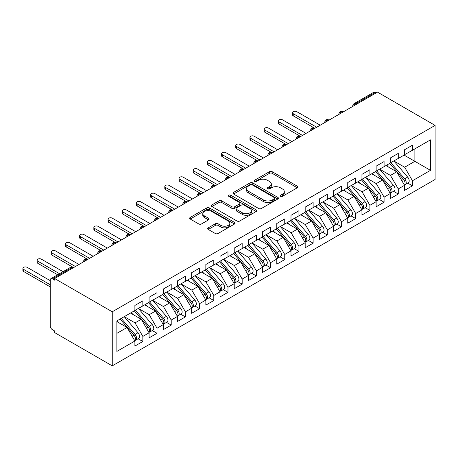 <?xml version="1.0" encoding="UTF-8"?>
<svg xmlns="http://www.w3.org/2000/svg" width="458" height="458" viewBox="0 0 458 458"><rect width="100%" height="100%" fill="white"/><g stroke="black" fill="none" stroke-linecap="round" stroke-linejoin="round"><path stroke-width="0.69" d="M280.531 196.333A1.38 0.796 0 0 0 282.483 196.333L297.282 187.786A1.969 1.139 0 0 0 297.855 186.984A1.969 1.139 0 0 0 297.282 186.183L272.207 171.704A1.969 1.139 0 0 0 269.424 171.704L254.619 180.252A1.38 0.796 0 0 0 254.219 180.813A1.38 0.796 0 0 0 254.619 181.374A1.38 0.796 0 0 0 256.572 181.374L258.489 180.269A6.303 3.641 0 0 1 267.403 180.269L269.493 181.477A6.303 3.641 0 0 1 271.336 184.047A6.303 3.641 0 0 1 269.493 186.624L267.575 187.728A1.38 0.796 0 0 0 267.174 188.29A1.38 0.796 0 0 0 267.575 188.856A1.38 0.796 0 0 0 269.527 188.856L271.439 187.746A6.303 3.641 0 0 1 280.353 187.746L282.443 188.954A6.303 3.641 0 0 1 284.292 191.53A6.303 3.641 0 0 1 282.443 194.1L280.531 195.205A1.38 0.796 0 0 0 280.124 195.772A1.38 0.796 0 0 0 280.531 196.333L280.531 195.205M208.27 227.838A1.969 1.139 0 0 0 207.697 228.639A1.969 1.139 0 0 0 208.27 229.447L215.306 233.506A1.969 1.139 0 0 0 218.094 233.506L234.53 224.019A1.969 1.139 0 0 0 235.103 223.212A1.969 1.139 0 0 0 234.53 222.411L209.455 207.932A1.969 1.139 0 0 0 206.673 207.932L190.236 217.424A1.969 1.139 0 0 0 189.658 218.226A1.969 1.139 0 0 0 190.236 219.033L198.732 223.939A1.969 1.139 0 0 0 201.514 223.939L208.55 219.874A1.969 1.139 0 0 0 209.129 219.073A1.969 1.139 0 0 0 208.55 218.266L204.337 215.833A5.267 3.04 0 0 1 202.791 213.686A5.267 3.04 0 0 1 206.048 210.875A5.267 3.04 0 0 1 211.791 211.533L228.296 221.065A5.267 3.04 0 0 1 229.836 223.212A5.267 3.04 0 0 1 226.584 226.023A5.267 3.04 0 0 1 220.842 225.365L218.094 223.779A1.969 1.139 0 0 0 215.306 223.779L208.27 227.838L208.27 229.447M377.484 92.132L435.1 125.4L112.256 311.789L54.639 278.527L377.484 92.132M258.627 208.499A1.969 1.139 0 0 0 261.409 208.499L277.851 199.007A1.969 1.139 0 0 0 278.424 198.205A1.969 1.139 0 0 0 277.851 197.398L252.776 182.925A1.969 1.139 0 0 0 249.988 182.925L233.551 192.412A1.969 1.139 0 0 0 232.979 193.219A1.969 1.139 0 0 0 233.551 194.02L258.627 208.499M229.298 196.631A1.38 0.796 0 0 1 230.7 196.826L230.7 195.188L256.188 209.901A1.969 1.139 0 0 1 256.766 210.709A1.969 1.139 0 0 1 256.188 211.51L239.752 221.002A1.969 1.139 0 0 1 236.963 221.002L211.894 206.524L211.894 204.921A1.969 1.139 0 0 0 211.315 205.722A1.969 1.139 0 0 0 211.894 206.524M211.894 204.921L218.93 200.856A1.969 1.139 0 0 1 221.712 200.856L231.88 206.73A1.969 1.139 0 0 0 234.668 206.73L239.334 204.033A1.969 1.139 0 0 0 239.912 203.232A1.969 1.139 0 0 0 239.334 202.425L228.748 196.31A1.38 0.796 0 0 1 228.342 195.749A1.38 0.796 0 0 1 229.195 195.016A1.38 0.796 0 0 1 230.7 195.188M54.639 278.527L54.639 280.164L52.372 278.853A3.011 1.74 -120 0 0 50.867 278.704A3.011 1.74 -120 0 0 50.243 280.084L50.243 325.964A3.011 1.74 -120 0 0 52.372 329.651L54.639 330.962L54.639 332.6L112.256 365.868L112.256 311.789M112.256 365.868L435.1 179.473L435.1 125.4M404.093 155.096L430.486 170.336L430.486 139.862L412.463 150.264L412.463 145.186L404.517 149.772L404.517 154.856L398.277 158.457L398.277 153.378L390.33 157.964L390.33 163.048L384.085 166.649L384.085 161.571L376.138 166.157L376.138 171.24L369.892 174.841L369.892 169.763L361.946 174.355L361.946 179.433L355.7 183.034L355.7 177.956L347.754 182.547L347.754 187.625L341.513 191.232L341.513 186.148L333.561 190.74L333.561 195.818L327.321 199.425L327.321 194.341L319.375 198.932L319.375 204.01L313.129 207.617L313.129 202.533L305.183 207.125L305.183 212.203L298.937 215.81L298.937 210.732L290.99 215.317L290.99 220.395L284.75 224.002L284.75 218.924L276.798 223.51L276.798 228.588L270.558 232.195L270.558 227.116L262.611 231.702L262.611 236.786L256.365 240.387L256.365 235.309L248.419 239.895L248.419 244.978L242.173 248.579L242.173 243.501L234.227 248.087L234.227 253.171L227.981 256.772L227.981 251.694L220.035 256.285L220.035 261.363L213.794 264.964L213.794 259.886L205.848 264.478L205.848 269.556L199.602 273.163L199.602 268.079L191.656 272.67L191.656 277.748L185.41 281.355L185.41 276.271L177.464 280.863L177.464 285.941L171.218 289.548L171.218 284.464L163.271 289.055L163.271 294.133L157.031 297.74L157.031 292.662L149.085 297.248L149.085 302.326L142.839 305.933L142.839 300.854L134.892 305.44L134.892 310.518L116.87 320.926L116.87 351.406L134.892 340.998L127.089 327.481L116.87 321.579M430.486 170.336L412.463 180.744L404.66 167.227L393.874 160.998M407.746 183.097L412.463 185.822L412.463 180.744M412.463 185.822L404.517 190.414L404.517 185.33L398.277 188.936L390.468 175.42L379.682 169.191M393.559 191.295L398.277 194.015L398.277 188.936M398.277 194.015L390.33 198.606L390.33 193.522L384.085 197.129L376.281 183.612L365.495 177.383L379.27 193.476L376.293 195.194A4.013 2.319 60 0 1 377.839 199.012A4.013 2.319 60 0 1 377.008 200.85A4.013 2.319 60 0 1 376.361 201.033M379.367 199.488L384.085 202.207L384.085 197.129M384.085 202.207L376.138 206.798L376.138 201.715L369.892 205.321L362.089 191.805L351.303 185.576M365.175 207.68L369.892 210.399L369.892 205.321M369.892 210.399L361.946 214.991L361.946 209.913L355.7 213.514L347.897 199.997L337.111 193.768M350.983 215.873L355.7 218.598L355.7 213.514M355.7 218.598L347.754 223.183L347.754 218.105L341.513 221.706L333.705 208.19L322.919 201.961M336.796 224.065L341.513 226.79L341.513 221.706M341.513 226.79L333.561 231.376L333.561 226.298L327.321 229.899L319.512 216.382L308.732 210.153L322.506 226.246L319.524 227.97A4.013 2.319 60 0 1 321.075 231.782A4.013 2.319 60 0 1 320.245 233.62A4.013 2.319 60 0 1 319.592 233.803M322.604 232.258L327.321 234.983L327.321 229.899M327.321 234.983L319.375 239.568L319.375 234.49L313.129 238.097L305.326 224.575L294.54 218.351M308.411 240.45L313.129 243.175L313.129 238.097M313.129 243.175L305.183 247.761L305.183 242.683L298.937 246.29L291.133 232.767L280.348 226.544M294.219 248.642L298.937 251.368L298.937 246.29M298.937 251.368L290.99 255.953L290.99 250.875L284.75 254.482L276.941 240.96L266.155 234.736M280.033 256.835L284.75 259.56L284.75 254.482M284.75 259.56L276.798 264.146L276.798 259.068L270.558 262.674L262.749 249.158L251.969 242.929L265.743 259.022L262.76 260.739A4.013 2.319 60 0 1 264.312 264.552A4.013 2.319 60 0 1 263.482 266.39A4.013 2.319 60 0 1 262.829 266.579M265.84 265.027L270.558 267.753L270.558 262.674M270.558 267.753L262.611 272.344L262.611 267.26L256.365 270.867L248.562 257.35L237.776 251.121M251.648 273.226L256.365 275.945L256.365 270.867M256.365 275.945L248.419 280.536L248.419 275.453L242.173 279.059L234.37 265.543L223.584 259.314M237.456 281.418L242.173 284.137L242.173 279.059M242.173 284.137L234.227 288.729L234.227 283.645L227.981 287.252L220.178 273.735L209.392 267.506M223.269 289.611L227.981 292.33L227.981 287.252M227.981 292.33L220.035 296.921L220.035 291.843L213.794 295.444L205.986 281.928L195.205 275.699M209.077 297.803L213.794 300.528L213.794 295.444M213.794 300.528L205.848 305.114L205.848 300.036L199.602 303.637L191.799 290.12L181.013 283.891M194.885 305.996L199.602 308.721L199.602 303.637M199.602 308.721L191.656 313.306L191.656 308.228L185.41 311.829L177.607 298.313L166.821 292.084M180.692 314.188L185.41 316.913L185.41 311.829M185.41 316.913L177.464 321.499L177.464 316.421L171.218 320.028L163.414 306.505L152.629 300.282M166.506 322.38L171.218 325.106L171.218 320.028M171.218 325.106L163.271 329.691L163.271 324.613L157.031 328.22L149.222 314.698L138.436 308.474M152.314 330.573L157.031 333.298L157.031 328.22M157.031 333.298L149.085 337.884L149.085 332.806L142.839 336.412L135.036 322.89L124.25 316.667M138.121 338.765L142.839 341.491L142.839 336.412M142.839 341.491L134.892 346.076L134.892 340.998M134.892 310.358L142.839 305.933M116.87 333.378L127.089 327.481M149.085 302.165L157.031 297.74M135.036 322.89L141.276 319.289L130.49 313.06M149.085 332.806L141.276 319.289M163.271 293.973L171.218 289.548M149.222 314.698L155.468 311.096L144.682 304.868M163.271 324.613L155.468 311.096M177.464 285.781L185.41 281.355M163.414 306.505L169.66 302.904L158.874 296.675M177.464 316.421L169.66 302.904M191.656 277.582L199.602 273.163M177.607 298.313L183.853 294.706L173.067 288.483M191.656 308.228L183.853 294.706M205.848 269.39L213.794 264.964M191.799 290.12L198.039 286.513L187.253 280.29M205.848 300.036L198.039 286.513M220.035 261.197L227.981 256.772M205.986 281.928L212.231 278.321L201.446 272.098M220.035 291.843L212.231 278.321M234.227 253.005L242.173 248.579M220.178 273.735L226.424 270.128L215.638 263.9M234.227 283.645L226.424 270.128M248.419 244.812L256.365 240.387M234.37 265.543L240.616 261.936L229.83 255.707M248.419 275.453L240.616 261.936M262.611 236.62L270.558 232.195M248.562 257.35L254.803 253.743L244.017 247.515M262.611 267.26L254.803 253.743M276.798 228.428L284.75 224.002M262.749 249.158L268.995 245.551L258.209 239.322M276.798 259.068L268.995 245.551M290.99 220.235L298.937 215.81M276.941 240.96L283.187 237.359L272.401 231.13M290.99 250.875L283.187 237.359M305.183 212.043L313.129 207.617M291.133 232.767L297.379 229.166L286.594 222.937M305.183 242.683L297.379 229.166M319.375 203.85L327.321 199.425M305.326 224.575L311.566 220.974L300.78 214.745M319.375 234.49L311.566 220.974M333.561 195.652L341.513 191.232M319.512 216.382L325.758 212.775L314.972 206.552M333.561 226.298L325.758 212.775M347.754 187.459L355.7 183.034M333.705 208.19L339.95 204.583L329.165 198.36M347.754 218.105L339.95 204.583M361.946 179.267L369.892 174.841M347.897 199.997L354.143 196.39L343.357 190.167M361.946 209.913L354.143 196.39M376.138 171.074L384.085 166.649M362.089 191.805L368.329 188.198L357.549 181.969M376.138 201.715L368.329 188.198M390.33 162.882L398.277 158.457M376.281 183.612L382.522 180.005L371.736 173.777M390.33 193.522L382.522 180.005M376.064 92.957L375.216 92.464L355.74 103.708L356.587 104.201M354.034 105.672A3.011 1.74 120 0 1 355.74 103.708A3.011 1.74 60 0 0 354.234 103.56L373.711 92.316A3.011 1.74 60 0 1 375.216 92.464M404.517 154.69L412.463 150.264M404.66 167.227L414.879 161.325L414.879 148.873L430.486 139.862M390.468 175.42L396.714 171.813L385.928 165.584M404.517 185.33L396.714 171.813M342.326 112.433L341.473 111.941A3.011 1.74 -120 0 0 339.968 111.792A3.011 1.74 -120 0 0 339.933 111.815L338.536 114.357A3.011 1.74 0 0 0 338.565 114.603M328.134 120.626L327.287 120.133A3.011 1.74 -120 0 0 325.781 119.985A3.011 1.74 -120 0 0 325.747 120.007L324.344 122.549A3.011 1.74 0 0 0 324.373 122.796M313.948 128.818L313.095 128.326A3.011 1.74 -120 0 0 311.589 128.177A3.011 1.74 -120 0 0 311.555 128.2L310.152 130.742A3.011 1.74 0 0 0 310.186 130.988M299.755 137.011L298.902 136.518A3.011 1.74 -120 0 0 297.397 136.369A3.011 1.74 -120 0 0 297.362 136.392L295.96 138.934A3.011 1.74 0 0 0 295.994 139.186M285.563 145.203L284.71 144.717A3.011 1.74 -120 0 0 283.204 144.562A3.011 1.74 -120 0 0 283.17 144.585L281.773 147.132A3.011 1.74 0 0 0 281.802 147.379M271.371 153.396L270.523 152.909A3.011 1.74 -120 0 0 269.018 152.76A3.011 1.74 -120 0 0 268.983 152.777L267.581 155.325A3.011 1.74 0 0 0 267.609 155.571M257.184 161.594L256.331 161.101A3.011 1.74 -120 0 0 254.825 160.953A3.011 1.74 -120 0 0 254.791 160.97L253.389 163.517A3.011 1.74 0 0 0 253.423 163.764M242.992 169.786L242.139 169.294A3.011 1.74 -120 0 0 240.633 169.145A3.011 1.74 -120 0 0 240.599 169.162L239.196 171.71A3.011 1.74 0 0 0 239.231 171.956M228.8 177.979L227.947 177.486A3.011 1.74 -120 0 0 226.441 177.338A3.011 1.74 -120 0 0 226.407 177.361L225.01 179.902A3.011 1.74 0 0 0 225.038 180.149M214.607 186.171L213.76 185.679A3.011 1.74 -120 0 0 212.254 185.53A3.011 1.74 -120 0 0 212.214 185.553L210.817 188.095A3.011 1.74 0 0 0 210.846 188.341M200.415 194.364L199.568 193.871A3.011 1.74 -120 0 0 198.062 193.723A3.011 1.74 -120 0 0 198.028 193.745L196.625 196.287A3.011 1.74 0 0 0 196.654 196.534M186.229 202.556L185.376 202.064A3.011 1.74 -120 0 0 183.87 201.915A3.011 1.74 -120 0 0 183.835 201.938L182.433 204.48A3.011 1.74 0 0 0 182.467 204.726M172.036 210.749L171.183 210.256A3.011 1.74 -120 0 0 169.678 210.108A3.011 1.74 -120 0 0 169.643 210.13L168.246 212.672A3.011 1.74 0 0 0 168.275 212.918M157.844 218.941L156.991 218.449A3.011 1.74 -120 0 0 155.491 218.3A3.011 1.74 -120 0 0 155.451 218.323L154.054 220.865A3.011 1.74 0 0 0 154.083 221.117M143.652 227.134L142.804 226.641A3.011 1.74 -120 0 0 141.299 226.492A3.011 1.74 -120 0 0 141.264 226.515L139.862 229.063A3.011 1.74 0 0 0 139.89 229.309M129.465 235.326L128.612 234.839A3.011 1.74 -120 0 0 127.106 234.691A3.011 1.74 -120 0 0 127.072 234.708L125.669 237.255A3.011 1.74 0 0 0 125.704 237.502M115.273 243.524L114.42 243.032A3.011 1.74 -120 0 0 112.914 242.883A3.011 1.74 -120 0 0 112.88 242.9L111.483 245.448A3.011 1.74 0 0 0 111.512 245.694M101.081 251.717L100.228 251.224A3.011 1.74 -120 0 0 98.728 251.076A3.011 1.74 -120 0 0 98.688 251.093L97.291 253.64A3.011 1.74 0 0 0 97.319 253.887M86.888 259.909L86.041 259.417A3.011 1.74 -120 0 0 84.535 259.268A3.011 1.74 -120 0 0 84.501 259.291L83.098 261.833A3.011 1.74 0 0 0 83.127 262.079M281.08 196.528L282.443 195.738A6.303 3.641 0 0 0 284.292 193.167L284.292 191.53M271.336 184.047L271.336 185.69A6.303 3.641 0 0 1 269.493 188.261L268.125 189.051M297.253 187.803L272.207 173.342A1.969 1.139 0 0 0 269.424 173.342L255.175 181.568M277.823 199.024L252.776 184.563A1.969 1.139 0 0 0 249.988 184.563L233.58 194.037M274.365 198.766A1.38 0.796 0 0 0 274.771 198.205A1.38 0.796 0 0 0 274.365 197.638L252.358 184.935A1.38 0.796 0 0 0 250.406 184.935L248.391 186.097A6.303 3.641 0 0 0 246.541 188.673A6.303 3.641 0 0 0 248.391 191.249L263.43 199.934A6.303 3.641 0 0 0 272.344 199.934L274.365 198.766L274.365 200.404A1.38 0.796 0 0 0 274.771 199.843L274.771 198.205M246.541 188.673L246.541 190.31A6.303 3.641 0 0 0 248.391 192.887L248.391 191.249M274.365 200.404L272.344 201.572A6.303 3.641 0 0 1 263.43 201.572L248.391 192.887M211.917 206.541L218.93 202.493L218.93 200.856M239.912 203.232L239.912 204.869A1.969 1.139 0 0 1 239.334 205.671L234.668 208.367A1.969 1.139 0 0 1 231.88 208.367L221.712 202.493A1.969 1.139 0 0 0 218.93 202.493M230.7 196.826L256.165 211.527M242.431 212.821A5.267 3.04 0 0 0 248.179 213.48A5.267 3.04 0 0 0 251.431 210.669A5.267 3.04 0 0 0 249.885 208.516L244.068 205.161A1.969 1.139 0 0 0 241.286 205.161L236.62 207.852A1.969 1.139 0 0 0 236.042 208.659A1.969 1.139 0 0 0 236.62 209.461L242.431 212.821L242.431 214.459A5.267 3.04 0 0 0 248.179 215.117A5.267 3.04 0 0 0 251.431 212.306L251.431 210.669M236.042 208.659L236.042 210.296A1.969 1.139 0 0 0 236.62 211.098L236.62 209.461M242.431 214.459L236.62 211.098M229.836 223.212L229.836 224.855A5.267 3.04 0 0 1 226.584 227.66A5.267 3.04 0 0 1 220.842 227.002L218.094 225.416A1.969 1.139 0 0 0 215.306 225.416L208.298 229.464M202.791 213.686L202.791 215.323A5.267 3.04 0 0 0 204.337 217.476L204.337 215.833M208.522 219.892L204.337 217.476M234.502 224.031L209.455 209.575A1.969 1.139 0 0 0 206.673 209.575L190.259 219.044M390.874 162.727L404.672 178.809A4.013 2.319 60 0 1 406.223 182.622A4.013 2.319 60 0 1 405.393 184.459L408.37 182.742A4.013 2.319 -120 0 0 409.2 180.904A4.013 2.319 -120 0 0 407.654 177.091L393.857 161.01M405.393 184.459A4.013 2.319 60 0 1 404.74 184.648M389.741 163.386L403.538 179.467A4.013 2.319 60 0 1 405.084 183.28A4.013 2.319 60 0 1 404.357 185.049M293.263 113.721L293.263 115.857A2.508 1.448 180 0 1 292.525 114.832L292.525 112.702A2.508 1.448 0 0 0 293.263 113.721L316.678 127.244M320.222 125.194L296.807 111.678A2.508 1.448 0 0 0 294.076 111.363A2.508 1.448 0 0 0 292.525 112.702M388.395 167.01L386.764 165.103M293.263 115.857L314.6 128.177A3.011 1.74 120 0 0 313.095 128.326A3.011 1.74 120 0 0 311.463 130.255M376.688 170.92L390.479 187.001A4.013 2.319 60 0 1 392.031 190.814A4.013 2.319 60 0 1 391.201 192.652L394.178 190.934A4.013 2.319 -120 0 0 395.014 189.097A4.013 2.319 -120 0 0 393.462 185.284L379.665 169.202M391.201 192.652A4.013 2.319 60 0 1 390.548 192.841M375.549 171.578L389.346 187.66A4.013 2.319 60 0 1 390.897 191.473A4.013 2.319 60 0 1 390.164 193.247M279.071 121.92L279.071 124.049A2.508 1.448 180 0 1 278.338 123.025L278.338 120.895A2.508 1.448 0 0 0 279.071 121.92L302.486 135.436M306.036 133.387L282.62 119.87A2.508 1.448 0 0 0 279.884 119.555A2.508 1.448 0 0 0 278.338 120.895M374.209 175.202L372.572 173.296M279.071 124.049L300.408 136.369A3.011 1.74 120 0 0 298.902 136.518A3.011 1.74 120 0 0 297.271 138.448M377.008 200.85L379.991 199.127A4.013 2.319 -120 0 0 380.821 197.289A4.013 2.319 -120 0 0 379.27 193.476M361.362 179.771L375.154 195.852A4.013 2.319 60 0 1 376.705 199.665A4.013 2.319 60 0 1 375.978 201.44M264.879 130.112L264.879 132.242A2.508 1.448 180 0 1 264.146 131.217L264.146 129.087A2.508 1.448 0 0 0 264.879 130.112L288.294 143.629M291.843 141.579L268.428 128.063A2.508 1.448 0 0 0 265.692 127.748A2.508 1.448 0 0 0 264.146 129.087M360.017 183.395L358.379 181.488M264.879 132.242L286.216 144.562A3.011 1.74 120 0 0 284.71 144.717A3.011 1.74 120 0 0 283.078 146.64M362.496 179.112L376.293 195.194M348.303 187.311L362.101 203.386A4.013 2.319 60 0 1 363.646 207.205A4.013 2.319 60 0 1 362.816 209.043L365.799 207.319A4.013 2.319 -120 0 0 366.629 205.482A4.013 2.319 -120 0 0 365.078 201.669L351.286 185.587M362.816 209.043A4.013 2.319 60 0 1 362.169 209.226M347.17 187.963L360.961 204.045A4.013 2.319 60 0 1 362.513 207.858A4.013 2.319 60 0 1 361.786 209.632M250.692 138.305L250.692 140.434A2.508 1.448 180 0 1 249.954 139.409L249.954 137.28A2.508 1.448 0 0 0 250.692 138.305L274.102 151.821M277.651 149.772L254.236 136.255A2.508 1.448 0 0 0 251.505 135.94A2.508 1.448 0 0 0 249.954 137.28M345.824 191.593L344.187 189.686M250.692 140.434L272.023 152.76A3.011 1.74 120 0 0 270.523 152.909A3.011 1.74 120 0 0 268.886 154.833M334.111 195.503L347.908 211.579A4.013 2.319 60 0 1 349.46 215.397A4.013 2.319 60 0 1 348.624 217.235L351.607 215.512A4.013 2.319 -120 0 0 352.437 213.674A4.013 2.319 -120 0 0 350.891 209.861L337.094 193.78M348.624 217.235A4.013 2.319 60 0 1 347.977 217.418M332.977 196.156L346.775 212.237A4.013 2.319 60 0 1 348.32 216.05A4.013 2.319 60 0 1 347.593 217.825M236.5 146.497L236.5 148.627A2.508 1.448 180 0 1 235.761 147.602L235.761 145.472A2.508 1.448 0 0 0 236.5 146.497L259.915 160.014M263.459 157.964L240.044 144.447A2.508 1.448 0 0 0 237.313 144.133A2.508 1.448 0 0 0 235.761 145.472M331.632 199.785L330 197.879M236.5 148.627L257.837 160.953A3.011 1.74 120 0 0 256.331 161.101A3.011 1.74 120 0 0 254.7 163.025M319.924 203.696L333.716 219.777A4.013 2.319 60 0 1 335.267 223.59A4.013 2.319 60 0 1 334.437 225.428L337.414 223.704A4.013 2.319 -120 0 0 338.244 221.867A4.013 2.319 -120 0 0 336.699 218.054L322.901 201.972M334.437 225.428A4.013 2.319 60 0 1 333.785 225.611M318.785 204.348L332.582 220.43A4.013 2.319 60 0 1 334.134 224.243A4.013 2.319 60 0 1 333.401 226.017M222.307 154.69L222.307 156.819A2.508 1.448 180 0 1 221.575 155.794L221.575 153.665A2.508 1.448 0 0 0 222.307 154.69L245.723 168.206M249.272 166.157L225.857 152.64A2.508 1.448 0 0 0 223.12 152.325A2.508 1.448 0 0 0 221.575 153.665M317.44 207.978L315.808 206.071M222.307 156.819L243.879 169.271M320.245 233.62L323.222 231.897A4.013 2.319 -120 0 0 324.058 230.059A4.013 2.319 -120 0 0 322.506 226.246M304.599 212.541L318.39 228.622A4.013 2.319 60 0 1 319.942 232.435A4.013 2.319 60 0 1 319.215 234.21M208.115 162.882L208.115 165.012A2.508 1.448 180 0 1 207.382 163.987L207.382 161.857A2.508 1.448 0 0 0 208.115 162.882L231.53 176.399M235.08 174.355L211.665 160.832A2.508 1.448 0 0 0 208.928 160.518A2.508 1.448 0 0 0 207.382 161.857M303.253 216.17L301.616 214.264M208.115 165.012L229.452 177.338A3.011 1.74 120 0 0 227.947 177.486A3.011 1.74 120 0 0 226.315 179.41M305.732 211.888L319.524 227.97M291.54 220.08L305.337 236.162A4.013 2.319 60 0 1 306.883 239.975A4.013 2.319 60 0 1 306.053 241.813L309.035 240.095A4.013 2.319 -120 0 0 309.866 238.257A4.013 2.319 -120 0 0 308.314 234.439L294.523 218.357M306.053 241.813A4.013 2.319 60 0 1 305.406 241.996M290.406 220.733L304.198 236.815A4.013 2.319 60 0 1 305.749 240.633A4.013 2.319 60 0 1 305.022 242.402M193.923 171.074L193.923 173.204A2.508 1.448 180 0 1 193.19 172.179L193.19 170.05A2.508 1.448 0 0 0 193.923 171.074L217.338 184.591M220.888 182.547L197.472 169.025A2.508 1.448 0 0 0 194.742 168.716A2.508 1.448 0 0 0 193.19 170.05M289.061 224.363L287.424 222.456M193.923 173.204L215.26 185.53A3.011 1.74 120 0 0 213.76 185.679A3.011 1.74 120 0 0 212.123 187.603M277.348 228.273L291.145 244.354A4.013 2.319 60 0 1 292.696 248.167A4.013 2.319 60 0 1 291.861 250.005L294.843 248.288A4.013 2.319 -120 0 0 295.673 246.45A4.013 2.319 -120 0 0 294.122 242.631L280.33 226.55M291.861 250.005A4.013 2.319 60 0 1 291.214 250.194M276.214 228.931L290.011 245.007A4.013 2.319 60 0 1 291.557 248.826A4.013 2.319 60 0 1 290.83 250.595M179.736 179.267L179.736 181.397A2.508 1.448 180 0 1 178.998 180.372L178.998 178.242A2.508 1.448 0 0 0 179.736 179.267L203.152 192.789M206.695 190.74L183.28 177.217A2.508 1.448 0 0 0 180.549 176.908A2.508 1.448 0 0 0 178.998 178.242M274.869 232.555L273.237 230.649M179.736 181.397L201.073 193.723A3.011 1.74 120 0 0 199.568 193.871A3.011 1.74 120 0 0 197.936 195.795M263.161 236.465L276.953 252.547A4.013 2.319 60 0 1 278.504 256.36A4.013 2.319 60 0 1 277.674 258.197L280.651 256.48A4.013 2.319 -120 0 0 281.481 254.642A4.013 2.319 -120 0 0 279.935 250.824L266.138 234.748M277.674 258.197A4.013 2.319 60 0 1 277.021 258.386M262.022 237.124L275.819 253.2A4.013 2.319 60 0 1 277.371 257.018A4.013 2.319 60 0 1 276.638 258.787M165.544 187.459L165.544 189.589A2.508 1.448 180 0 1 164.811 188.57L164.811 186.435A2.508 1.448 0 0 0 165.544 187.459L188.959 200.982M192.509 198.932L169.094 185.416A2.508 1.448 0 0 0 166.357 185.101A2.508 1.448 0 0 0 164.811 186.435M260.676 240.748L259.045 238.841M165.544 189.589L186.881 201.915A3.011 1.74 120 0 0 185.376 202.064A3.011 1.74 120 0 0 183.744 203.993M263.482 266.39L266.459 264.672A4.013 2.319 -120 0 0 267.295 262.835A4.013 2.319 -120 0 0 265.743 259.022M247.835 245.316L261.627 261.398A4.013 2.319 60 0 1 263.178 265.211A4.013 2.319 60 0 1 262.445 266.98M151.352 195.652L151.352 197.787A2.508 1.448 180 0 1 150.619 196.763L150.619 194.633A2.508 1.448 0 0 0 151.352 195.652L174.767 209.174M178.317 207.125L154.901 193.608A2.508 1.448 0 0 0 152.165 193.293A2.508 1.448 0 0 0 150.619 194.633M246.49 248.94L244.853 247.034M151.352 197.787L172.689 210.108A3.011 1.74 120 0 0 171.183 210.256A3.011 1.74 120 0 0 169.552 212.186M248.969 244.658L262.76 260.739M234.777 252.85L248.574 268.932A4.013 2.319 60 0 1 250.12 272.745A4.013 2.319 60 0 1 249.289 274.582L252.272 272.865A4.013 2.319 -120 0 0 253.102 271.027A4.013 2.319 -120 0 0 251.551 267.214L237.759 251.133M249.289 274.582A4.013 2.319 60 0 1 248.642 274.771M233.643 253.509L247.434 269.59A4.013 2.319 60 0 1 248.986 273.403A4.013 2.319 60 0 1 248.259 275.178M137.16 203.85L137.16 205.98A2.508 1.448 180 0 1 136.427 204.955L136.427 202.825A2.508 1.448 0 0 0 137.16 203.85L160.575 217.367M164.124 215.317L140.709 201.801A2.508 1.448 0 0 0 137.978 201.486A2.508 1.448 0 0 0 136.427 202.825M232.298 257.133L230.66 255.226M137.16 205.98L158.497 218.3A3.011 1.74 120 0 0 156.991 218.449A3.011 1.74 120 0 0 155.359 220.378M220.584 261.043L234.381 277.124A4.013 2.319 60 0 1 235.933 280.943A4.013 2.319 60 0 1 235.097 282.781L238.08 281.057A4.013 2.319 -120 0 0 238.91 279.22A4.013 2.319 -120 0 0 237.359 275.407L223.567 259.325M235.097 282.781A4.013 2.319 60 0 1 234.45 282.964M219.451 261.701L233.248 277.783A4.013 2.319 60 0 1 234.794 281.596A4.013 2.319 60 0 1 234.067 283.37M122.973 212.043L122.973 214.172A2.508 1.448 180 0 1 122.234 213.147L122.234 211.018A2.508 1.448 0 0 0 122.973 212.043L146.388 225.559M149.932 223.51L126.517 209.993A2.508 1.448 0 0 0 123.786 209.678A2.508 1.448 0 0 0 122.234 211.018M218.105 265.325L216.468 263.419M122.973 214.172L144.31 226.492A3.011 1.74 120 0 0 142.804 226.641A3.011 1.74 120 0 0 141.173 228.571M206.398 269.241L220.189 285.317A4.013 2.319 60 0 1 221.741 289.135A4.013 2.319 60 0 1 220.911 290.973L223.888 289.25A4.013 2.319 -120 0 0 224.718 287.412A4.013 2.319 -120 0 0 223.172 283.599L209.375 267.518M220.911 290.973A4.013 2.319 60 0 1 220.258 291.156M205.258 269.894L219.056 285.975A4.013 2.319 60 0 1 220.607 289.788A4.013 2.319 60 0 1 219.874 291.563M108.781 220.235L108.781 222.365A2.508 1.448 180 0 1 108.048 221.34L108.048 219.21A2.508 1.448 0 0 0 108.781 220.235L132.196 233.752M135.74 231.702L112.33 218.185A2.508 1.448 0 0 0 109.594 217.871A2.508 1.448 0 0 0 108.048 219.21M203.913 273.523L202.281 271.617M108.781 222.365L130.118 234.691A3.011 1.74 120 0 0 128.612 234.839A3.011 1.74 120 0 0 126.981 236.763M192.205 277.434L205.997 293.509A4.013 2.319 60 0 1 207.548 297.328A4.013 2.319 60 0 1 206.718 299.166L209.695 297.442A4.013 2.319 -120 0 0 210.531 295.605A4.013 2.319 -120 0 0 208.98 291.792L195.182 275.71M206.718 299.166A4.013 2.319 60 0 1 206.066 299.349M191.072 278.086L204.863 294.168A4.013 2.319 60 0 1 206.415 297.981A4.013 2.319 60 0 1 205.682 299.755M94.588 228.428L94.588 230.557A2.508 1.448 180 0 1 93.856 229.532L93.856 227.403A2.508 1.448 0 0 0 94.588 228.428L118.004 241.944M121.553 239.895L98.138 226.378A2.508 1.448 0 0 0 95.401 226.063A2.508 1.448 0 0 0 93.856 227.403M189.726 281.716L188.089 279.809M94.588 230.557L116.16 243.009M178.013 285.626L191.81 301.707A4.013 2.319 60 0 1 193.356 305.52A4.013 2.319 60 0 1 192.526 307.358L195.509 305.635A4.013 2.319 -120 0 0 196.339 303.797A4.013 2.319 -120 0 0 194.787 299.984L180.996 283.903M192.526 307.358A4.013 2.319 60 0 1 191.879 307.541M176.88 286.279L190.671 302.36A4.013 2.319 60 0 1 192.223 306.173A4.013 2.319 60 0 1 191.496 307.948M80.396 236.62L80.396 238.75A2.508 1.448 180 0 1 79.663 237.725L79.663 235.595A2.508 1.448 0 0 0 80.396 236.62L103.811 250.137M107.361 248.087L83.946 234.57A2.508 1.448 0 0 0 81.215 234.256A2.508 1.448 0 0 0 79.663 235.595M175.534 289.908L173.897 288.002M80.396 238.75L101.733 251.076A3.011 1.74 120 0 0 100.228 251.224A3.011 1.74 120 0 0 98.596 253.148M163.821 293.818L177.618 309.9A4.013 2.319 60 0 1 179.17 313.713A4.013 2.319 60 0 1 178.334 315.551L181.316 313.827A4.013 2.319 -120 0 0 182.147 311.99A4.013 2.319 -120 0 0 180.595 308.177L166.804 292.095M178.334 315.551A4.013 2.319 60 0 1 177.687 315.734M162.687 294.471L176.485 310.553A4.013 2.319 60 0 1 178.03 314.365A4.013 2.319 60 0 1 177.303 316.14M66.21 244.812L66.21 246.942A2.508 1.448 180 0 1 65.471 245.917L65.471 243.788A2.508 1.448 0 0 0 66.21 244.812L89.619 258.329M93.169 256.285L69.753 242.763A2.508 1.448 0 0 0 67.023 242.448A2.508 1.448 0 0 0 65.471 243.788M161.342 298.101L159.705 296.194M66.21 246.942L87.547 259.268A3.011 1.74 120 0 0 86.041 259.417A3.011 1.74 120 0 0 84.404 261.341M149.634 302.011L163.426 318.092A4.013 2.319 60 0 1 164.977 321.905A4.013 2.319 60 0 1 164.147 323.743L167.124 322.026A4.013 2.319 -120 0 0 167.954 320.188A4.013 2.319 -120 0 0 166.409 316.369L152.611 300.288M164.147 323.743A4.013 2.319 60 0 1 163.495 323.926M148.495 302.664L162.292 318.745A4.013 2.319 60 0 1 163.838 322.564A4.013 2.319 60 0 1 163.111 324.333M52.017 253.005L52.017 255.135A2.508 1.448 180 0 1 51.285 254.11L51.285 251.98A2.508 1.448 0 0 0 52.017 253.005L75.433 266.522M78.976 264.478L55.567 250.955A2.508 1.448 0 0 0 52.83 250.646A2.508 1.448 0 0 0 51.285 251.98M147.15 306.293L145.518 304.387M52.017 255.135L73.354 267.461A3.011 1.74 120 0 0 71.849 267.609L52.372 278.853M135.442 310.203L149.234 326.285A4.013 2.319 60 0 1 150.785 330.098A4.013 2.319 60 0 1 149.955 331.935L152.932 330.218A4.013 2.319 -120 0 0 153.768 328.38A4.013 2.319 -120 0 0 152.216 324.562L138.419 308.48M149.955 331.935A4.013 2.319 60 0 1 149.302 332.124M134.303 310.856L148.1 326.938A4.013 2.319 60 0 1 149.651 330.756A4.013 2.319 60 0 1 148.919 332.525M37.825 261.197L37.825 263.327A2.508 1.448 180 0 1 37.092 262.302L37.092 260.173A2.508 1.448 0 0 0 37.825 261.197L59.506 273.718M63.055 271.668L41.375 259.148A2.508 1.448 0 0 0 38.638 258.839A2.508 1.448 0 0 0 37.092 260.173M132.963 314.486L131.326 312.579M37.825 263.327L57.662 274.783M121.25 318.396L135.047 334.477A4.013 2.319 60 0 1 136.593 338.29A4.013 2.319 60 0 1 135.763 340.128L138.745 338.41A4.013 2.319 -120 0 0 139.576 336.573A4.013 2.319 -120 0 0 138.024 332.754L124.233 316.678M135.763 340.128A4.013 2.319 60 0 1 135.116 340.317M120.116 319.054L133.908 335.13A4.013 2.319 60 0 1 135.459 338.949A4.013 2.319 60 0 1 134.732 340.718M23.633 269.39L23.633 271.52A2.508 1.448 180 0 1 22.9 270.501L22.9 268.365A2.508 1.448 0 0 0 23.633 269.39L50.243 284.756M50.243 280.657L27.182 267.346A2.508 1.448 0 0 0 24.451 267.031A2.508 1.448 0 0 0 22.9 268.365M118.771 322.678L117.133 320.772M23.633 271.52L50.243 286.885M72.702 268.102L71.849 267.609A3.011 1.74 -120 0 0 70.343 267.461L50.867 278.704M343.208 111.924L342.979 111.792A3.011 1.74 120 0 0 341.473 111.941A3.011 1.74 120 0 0 339.842 113.865M329.016 120.116L328.792 119.985A3.011 1.74 120 0 0 327.287 120.133A3.011 1.74 120 0 0 325.649 122.063M243.874 169.277L243.645 169.145A3.011 1.74 120 0 0 242.139 169.294A3.011 1.74 120 0 0 240.507 171.218M116.155 243.015L115.926 242.883A3.011 1.74 120 0 0 114.42 243.032A3.011 1.74 120 0 0 112.788 244.956M282.443 195.738L282.443 194.1M267.575 188.856L267.575 187.728M269.493 188.261L269.493 186.624M254.619 181.374L254.619 180.252M269.424 173.342L269.424 171.704M272.207 173.342L272.207 171.704M297.282 187.786L297.282 186.183M233.551 194.02L233.551 192.412M249.988 184.563L249.988 182.925M252.776 184.563L252.776 182.925M277.851 199.007L277.851 197.398M263.43 201.572L263.43 199.934M272.344 201.572L272.344 199.934M221.712 202.493L221.712 200.856M231.88 208.367L231.88 206.73M234.668 208.367L234.668 206.73M239.334 205.671L239.334 204.033M256.188 211.51L256.188 209.901M215.306 225.416L215.306 223.779M218.094 225.416L218.094 223.779M220.842 227.002L220.842 225.365M208.55 219.874L208.55 218.266M190.236 219.033L190.236 217.424M206.673 209.575L206.673 207.932M209.455 209.575L209.455 207.932M234.53 224.019L234.53 222.411M403.538 179.467L401.735 180.504M407.654 177.091L404.672 178.809M389.346 187.66L387.542 188.702M393.462 185.284L390.479 187.001M375.154 195.852L373.35 196.894M360.961 204.045L359.158 205.087M365.078 201.669L362.101 203.386M346.775 212.237L344.971 213.279M350.891 209.861L347.908 211.579M332.582 220.43L330.779 221.472M336.699 218.054L333.716 219.777M318.39 228.622L316.587 229.664M304.198 236.815L302.395 237.857M308.314 234.439L305.337 236.162M290.011 245.007L288.208 246.049M294.122 242.631L291.145 244.354M275.819 253.2L274.016 254.242M279.935 250.824L276.953 252.547M261.627 261.398L259.823 262.434M247.434 269.59L245.631 270.632M251.551 267.214L248.574 268.932M233.248 277.783L231.445 278.825M237.359 275.407L234.381 277.124M219.056 285.975L217.252 287.017M223.172 283.599L220.189 285.317M204.863 294.168L203.06 295.21M208.98 291.792L205.997 293.509M190.671 302.36L188.868 303.402M194.787 299.984L191.81 301.707M176.485 310.553L174.681 311.595M180.595 308.177L177.618 309.9M162.292 318.745L160.489 319.787M166.409 316.369L163.426 318.092M148.1 326.938L146.297 327.98M152.216 324.562L149.234 326.285M133.908 335.13L132.104 336.172M138.024 332.754L135.047 334.477M342.979 111.792A3.011 3.011 0 0 0 339.968 111.792M354.234 103.56A3.011 3.011 0 0 0 352.729 106.164M328.792 119.985A3.011 3.011 0 0 0 325.781 119.985M314.6 128.177A3.011 3.011 0 0 0 311.589 128.177M300.408 136.369A3.011 3.011 0 0 0 297.397 136.369M286.216 144.562A3.011 3.011 0 0 0 283.204 144.562M272.023 152.76A3.011 3.011 0 0 0 269.018 152.76M257.837 160.953A3.011 3.011 0 0 0 254.825 160.953M243.645 169.145A3.011 3.011 0 0 0 240.633 169.145M229.452 177.338A3.011 3.011 0 0 0 226.441 177.338M215.26 185.53A3.011 3.011 0 0 0 212.254 185.53M201.073 193.723A3.011 3.011 0 0 0 198.062 193.723M186.881 201.915A3.011 3.011 0 0 0 183.87 201.915M172.689 210.108A3.011 3.011 0 0 0 169.678 210.108M158.497 218.3A3.011 3.011 0 0 0 155.491 218.3M144.31 226.492A3.011 3.011 0 0 0 141.299 226.492M130.118 234.691A3.011 3.011 0 0 0 127.106 234.691M115.926 242.883A3.011 3.011 0 0 0 112.914 242.883M101.733 251.076A3.011 3.011 0 0 0 98.728 251.076M87.547 259.268A3.011 3.011 0 0 0 84.535 259.268M73.354 267.461A3.011 3.011 0 0 0 70.343 267.461"/></g></svg>
